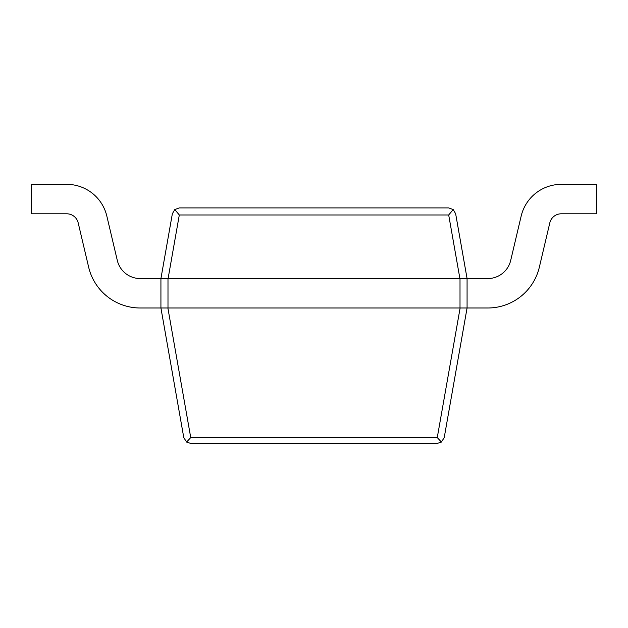<?xml version="1.0" encoding="UTF-8"?>
<svg xmlns="http://www.w3.org/2000/svg" width="628" height="628" viewBox="0 0 628 628"><rect width="100%" height="100%" fill="white"/><g stroke="black" fill="none" stroke-linecap="round" stroke-linejoin="round"><path stroke-width="0.94" d="M174.772 209.564L172.355 213.748L174.772 209.564L179.31 207.907L174.772 209.564L179.31 214.972L174.772 209.564M448.69 207.907L453.228 209.564L448.69 214.972L453.228 209.564L455.645 213.748L453.228 209.564L448.69 207.907L179.31 207.907M172.355 213.748L160.925 278.557L160.925 307.995L467.075 307.995L467.075 278.557L455.645 213.748M459.9 278.557L168.1 278.557L179.31 214.972L448.69 214.972L459.9 278.557M467.075 278.557L487.783 278.557A23.55 23.55 0 0 0 510.697 260.416L521.162 216.103A41.212 41.212 0 0 1 561.275 184.357L596.6 184.357L596.6 213.795L561.275 213.795A11.775 11.775 0 0 0 549.814 222.861L539.35 267.183A52.988 52.988 0 0 1 487.783 307.995L467.075 307.995L467.075 278.557L140.217 278.557A23.55 23.55 0 0 1 117.303 260.416L106.838 216.103A41.212 41.212 0 0 0 66.725 184.357L31.4 184.357L31.4 213.795L66.725 213.795A11.775 11.775 0 0 1 78.186 222.861L88.65 267.183A52.988 52.988 0 0 0 140.217 307.995L160.925 307.995L160.925 278.557M140.217 278.557A23.55 23.55 0 0 1 117.303 260.416L106.838 216.103M78.186 222.861L88.65 267.183M314.581 443.407L390.969 443.407M167.88 307.995L160.925 307.995L183.776 437.567L186.595 442.065L190.731 437.567L186.595 442.065L190.731 443.407L437.269 443.407L441.405 442.065L444.224 437.567L467.075 307.995L460.12 307.995L437.269 437.567L441.405 442.065L437.269 437.567L190.731 437.567L167.88 307.995L460.12 307.995M190.731 443.407L186.595 442.065L183.776 437.567M444.224 437.567L441.405 442.065L437.269 443.407M167.99 307.995L167.99 278.557M460.01 278.557L460.01 307.995"/></g></svg>
